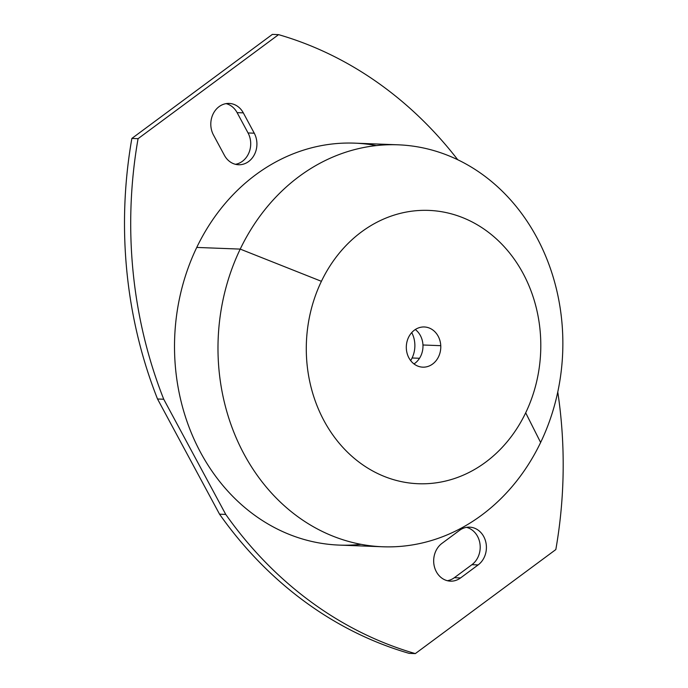<?xml version="1.0" encoding="UTF-8"?>
<svg xmlns="http://www.w3.org/2000/svg" width="688" height="688" viewBox="0 0 688 688"><rect width="100%" height="100%" fill="white"/><g stroke="black" fill="none" stroke-linecap="round" stroke-linejoin="round"><path stroke-width="1.03" d="M237.102 112.626L243.311 112.866L254.259 133.197L248.05 132.956L237.102 112.626A20.511 17.587 92.2 0 0 226.06 103.621A20.511 17.587 -87.8 0 1 237.102 112.626L248.05 132.956A20.511 17.587 -87.8 0 1 235.451 164.303A20.511 17.587 92.2 0 0 248.05 132.956L254.259 133.197L243.311 112.866L237.102 112.626M213.461 134.977A20.511 17.587 -87.8 0 1 213.203 113.778A20.511 17.587 -87.8 0 1 229.173 103.424A20.511 17.587 -87.8 0 1 243.311 112.866A20.511 17.587 92.2 0 0 219.085 106.649A20.511 17.587 92.2 0 0 213.461 134.977L224.4 155.299A20.511 17.587 92.2 0 0 248.635 161.525A20.511 17.587 92.2 0 0 254.259 133.197A20.511 17.587 -87.8 0 1 254.517 154.387A20.511 17.587 -87.8 0 1 238.538 164.75A20.511 17.587 -87.8 0 1 224.4 155.299L213.461 134.977M163.735 399.238A422.363 362.034 -87.8 0 1 138.073 138.675L278.571 34.641A422.363 362.034 -87.8 0 1 457.735 159.736A422.363 362.034 92.2 0 0 278.571 34.641L272.362 34.4L131.864 138.434A422.363 362.034 92.2 0 0 157.526 398.997L219.541 514.177A422.363 362.034 92.2 0 0 409.119 653.359A422.363 362.034 -87.8 0 1 219.541 514.177L157.526 398.997A422.363 362.034 -87.8 0 1 131.864 138.434L138.073 138.675A422.363 362.034 92.2 0 0 163.735 399.238L157.526 398.997L163.735 399.238L225.75 514.418L163.735 399.238M415.328 653.6A422.363 362.034 -87.8 0 1 225.75 514.418L219.541 514.177L225.75 514.418A422.363 362.034 92.2 0 0 415.328 653.6L409.119 653.359L415.328 653.6L555.827 549.566L415.328 653.6M557.77 391.997A422.363 362.034 -87.8 0 1 555.827 549.566A422.363 362.034 92.2 0 0 557.77 391.997M478.126 564.925A20.511 17.587 92.2 0 0 483.75 536.597A20.511 17.587 92.2 0 0 459.524 530.371L441.954 543.382A20.511 17.587 92.2 0 0 436.33 571.711A20.511 17.587 92.2 0 0 460.564 577.937L478.126 564.925L460.564 577.937A20.511 17.587 -87.8 0 1 450.468 581.154A20.511 17.587 -87.8 0 1 434.248 566.086A20.511 17.587 -87.8 0 1 441.954 543.382L459.524 530.371A20.511 17.587 -87.8 0 1 469.612 527.154A20.511 17.587 -87.8 0 1 485.84 542.221A20.511 17.587 -87.8 0 1 478.126 564.925L471.916 564.693L454.355 577.696A20.511 17.587 -87.8 0 1 447.381 580.715A20.511 17.587 92.2 0 0 454.355 577.696L460.564 577.937L454.355 577.696L471.916 564.693L478.126 564.925M376.353 145.589A201.128 172.396 92.2 0 0 196.751 247.431A201.128 172.396 92.2 0 0 200.595 452.489A201.128 172.396 92.2 0 0 361.019 544.328M466.49 527.352A20.511 17.587 -87.8 0 1 479.957 543.752A20.511 17.587 -87.8 0 1 471.916 564.693A20.511 17.587 92.2 0 0 479.957 543.752A20.511 17.587 92.2 0 0 466.49 527.352M278.571 34.641L138.073 138.675L131.864 138.434L272.362 34.4L278.571 34.641M411.734 332.579A25.138 21.552 -87.8 0 1 412.095 357.992A25.138 21.552 -87.8 0 1 410.659 360.598A25.138 21.552 92.2 0 0 412.095 357.992A25.138 21.552 92.2 0 0 411.734 332.579M419.525 358.276L412.095 357.992L419.525 358.276M422.957 344.989A20.115 17.243 -87.8 0 1 413.987 363.926A20.115 17.243 92.2 0 0 422.957 344.989L440.759 345.677A20.115 17.243 -87.8 0 1 422.776 367.16A20.115 17.243 -87.8 0 1 406.333 348.455A20.115 17.243 -87.8 0 1 424.324 326.972A20.115 17.243 -87.8 0 1 440.759 345.677L422.957 344.989A20.115 17.243 92.2 0 0 415.303 329.518A20.115 17.243 -87.8 0 1 422.957 344.989M321.408 281.315A136.766 117.227 -87.8 0 1 481.153 227.178A136.766 117.227 -87.8 0 1 525.684 412.817A136.766 117.227 -87.8 0 1 365.947 466.954A136.766 117.227 -87.8 0 1 321.408 281.315L240.224 249.099A201.128 172.396 -87.8 0 1 475.133 169.48A201.128 172.396 -87.8 0 1 540.63 442.479L525.684 412.817A136.766 117.227 92.2 0 0 481.153 227.178A136.766 117.227 92.2 0 0 321.408 281.315A136.766 117.227 92.2 0 0 365.947 466.954A136.766 117.227 92.2 0 0 525.684 412.817L540.63 442.479A201.128 172.396 -87.8 0 1 305.713 522.106A201.128 172.396 -87.8 0 1 240.224 249.099L321.408 281.315M406.333 348.455A20.115 17.243 92.2 0 0 424.53 367.125A20.115 17.243 92.2 0 0 440.759 345.677A20.115 17.243 92.2 0 0 422.561 327.006A20.115 17.243 92.2 0 0 406.333 348.455M382.691 546.771L339.218 545.094A201.128 172.396 -87.8 0 1 200.595 452.489A201.128 172.396 -87.8 0 1 196.751 247.431L240.224 249.099A201.128 172.396 92.2 0 0 382.691 546.771A201.128 172.396 92.2 0 0 540.63 442.479A201.128 172.396 92.2 0 0 398.154 144.815A201.128 172.396 92.2 0 0 240.224 249.099L196.751 247.431A201.128 172.396 -87.8 0 1 354.681 143.147L398.154 144.815"/></g></svg>
